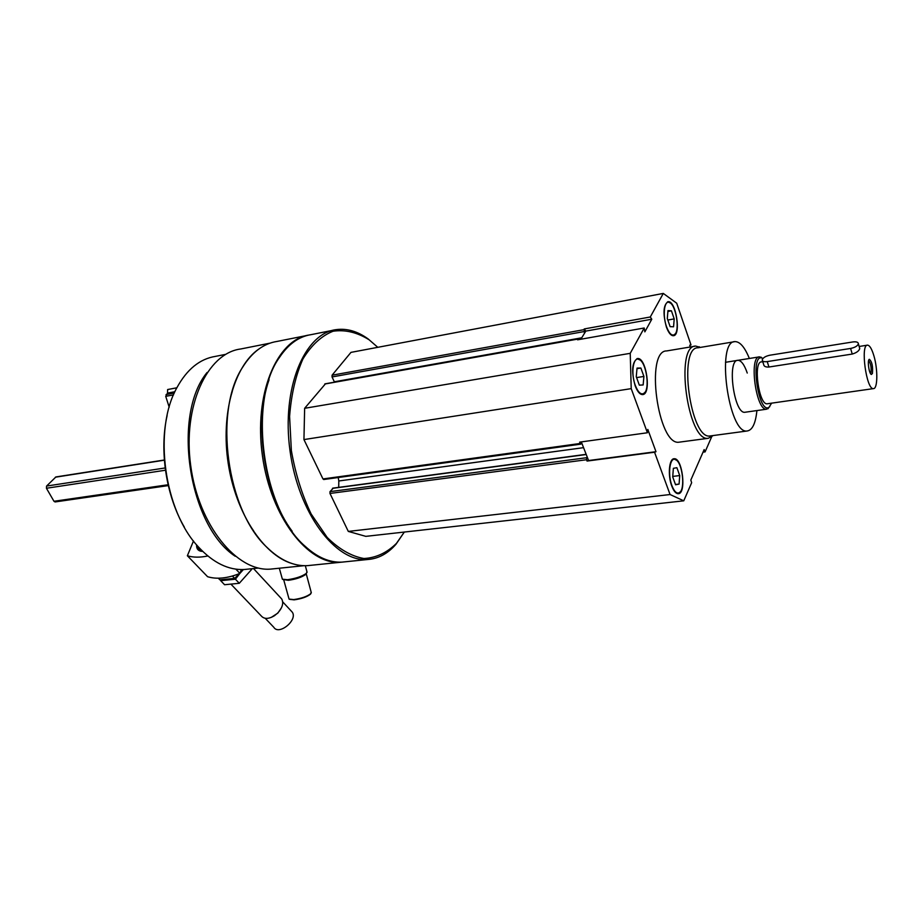 <?xml version="1.0" encoding="UTF-8"?>
<svg xmlns="http://www.w3.org/2000/svg" width="923" height="923" viewBox="0 0 923 923"><rect width="100%" height="100%" fill="white"/><g stroke="black" fill="none" stroke-linecap="round" stroke-linejoin="round"><path stroke-width="1.38" d="M635.174 385.86C637.412 391.64 639.87 394.559 642.57 394.583C651.707 394.686 646.354 356.959 637.458 358.539C631.967 362.035 631.205 371.15 635.174 385.86M680.043 442.059L679.132 442.175C657.88 446.201 644.831 350.117 666.741 350.925L694.823 346.229M711.541 437.087L705.08 451.901L704.157 449.582L690.819 480.064L691.65 482.717L683.758 500.82L670.075 494.532L654.545 452.224L655.988 451.693L647.831 429.437L647.404 432.76L631.217 388.641L630.224 353.336L644.208 328L644.854 331.853L651.788 319.22L650.288 316.993L663.302 293.422L676.709 303.217L690.992 344.937L689.723 345.214L690.335 346.979M666.383 326.996C668.517 332.799 670.848 335.707 673.352 335.73C681.474 335.718 675.948 300.102 668.056 301.694C663.325 304.878 662.772 313.312 666.383 326.996M671.782 486.075C673.698 491.094 675.832 493.632 678.163 493.713C686.724 494.105 682.501 457.52 674.148 458.743C669.117 458.419 667.594 475.31 671.782 486.075M644.208 328L577.579 339.814L578.294 338.856L578.952 339.572M584.236 328.946L585.817 331.103L584.455 333.33L584.236 328.946L650.288 316.993M683.758 500.82L365.808 536.355L348.306 531.417L329.973 493.447L586.52 459.735L587.04 461.062L588.586 460.531L581.675 442.821L580.775 444.148L579.644 442.14L647.404 432.76M586.52 459.735L587.074 456.643M581.317 441.909L581.675 442.821M274.119 568.753L270.612 569.11C236.876 571.995 198.607 525.349 190.726 465.803C182.442 406.293 207.156 353.105 240.73 348.986L270.035 343.148M291.518 563.376C263.217 554.631 235.746 512.923 228.223 463.461C220.574 414.023 234.327 365.82 258.832 349.044M345.433 561.772L342.052 562.119C329.707 562.753 317.397 557.469 305.132 546.266C262.432 510.027 247.652 401.124 279.496 357.386C288.426 344.048 298.983 336.468 311.178 334.634L332.661 330.342M368.796 339.595C356.901 332.257 344.983 329.476 333.03 331.242C321.492 335.857 311.466 345.087 302.952 358.943C295.741 375.211 291.287 394.352 289.591 416.377L291.356 450.539C295.395 473.637 301.994 494.797 311.155 513.996L327.18 537.44C339.179 549.254 351.421 556.281 363.881 558.507C375.984 557.884 386.852 552.831 396.463 543.37L404.32 532.052L396.013 544.212C387.822 553.662 378.326 558.773 367.504 559.523C335.453 562.234 298.291 513.096 290.007 450.712C281.353 388.375 304.371 333.261 336.295 329.615C347.025 328.23 357.639 331.334 368.15 338.937L377.784 347.313L368.15 338.937M324.042 479.291L322.969 478.945L303.944 439.579L304.636 408.301L325.369 383.91M334.518 382.168L332.038 376.942L332.072 375.2L350.971 352.378L663.302 293.422M329.973 493.447L330.007 491.636L333.168 488.279M338.706 487.356L338.81 480.975L583.567 447.655M338.233 477.514L338.81 480.975M292.176 531.267C264.29 494.174 253.479 423.565 269.078 379.699M343.01 562.049L340.575 562.269C308.201 565.003 270.901 517.192 262.455 455.985C253.629 394.813 276.473 339.883 308.594 335.107M310.901 565.303L307.451 565.649C293.837 566.353 280.407 560.319 267.174 547.558C226.793 510.788 213.248 411.081 242.68 367.169C252.141 352.09 263.586 343.506 277.015 341.441L306.021 335.66M253.64 530.921C228.789 495.132 219.247 433.095 232.296 391.41M235.227 556.257C188.788 526.029 171.69 415.373 207.052 372.511M247.837 569.133L244.364 569.491C228.569 570.31 213.34 562.88 198.699 547.224C164.029 511.204 152.953 429.68 177.008 387.498C187.057 369.235 199.864 358.874 215.428 356.382L225.708 354.351M184.358 527.16C166.175 496.078 159.148 450.586 167.144 415.431M303.944 439.579L631.217 388.641M304.636 408.301L630.224 353.336M703.026 452.166L705.08 451.901M348.306 531.417L670.075 494.532M587.04 461.062L654.545 452.224M580.855 339.237L584.455 333.33M585.817 331.103L651.788 319.22M588.586 460.531L655.988 451.693M756.906 410.573C755.614 423.38 752.383 430.187 747.192 430.983C728.582 434.641 715.787 340.46 735.066 341.614C740.038 341.66 744.803 347.279 749.361 358.482M745.415 412.189L744.953 412.258C734.085 414.323 726.678 359.693 737.904 360.305C741.273 360.455 744.388 364.7 747.249 373.042M710.814 435.864L709.972 435.979C690.416 439.729 677.805 346.852 698.007 347.798L734.246 341.752M713.191 435.541L708.241 438.298C687.739 442.244 674.551 345.087 695.723 346.079L700.361 347.406M673.236 335.73L675.278 333.78M670.156 302.917L667.606 301.786M666.533 326.707C669.152 333.538 671.806 336.168 674.528 334.588C680.136 331.045 676.074 304.913 669.544 302.559C664.329 299.502 662.31 315.262 666.533 326.707M642.477 394.594L644.981 392.298M640.031 360.028L636.962 358.632M635.347 385.526C638.139 392.483 641.024 395.09 644.023 393.325C650.242 389.425 646.4 362.335 639.224 359.532C633.259 355.874 630.582 373.296 635.347 385.526M678.047 493.713L680.355 491.74M676.409 460.185L673.675 458.812M671.944 485.717C674.344 491.774 676.859 494.07 679.501 492.594C685.501 489.155 682.432 462.527 675.717 459.723C670.029 455.985 667.341 473.949 671.944 485.717M667.306 318.527L667.964 310.589L671.425 310.809L674.205 318.897L673.571 326.788L670.121 326.65L667.306 318.527M667.825 320.039L674.205 318.897M667.894 311.455L671.425 310.809M636.259 376.688L637.043 368.104L640.874 368.035L643.908 376.434L643.146 384.96L639.327 385.133L636.259 376.688M636.593 377.599L643.908 376.434M636.985 368.658L640.874 368.035M672.705 476.879L673.375 468.319L676.882 467.696L679.72 475.564L679.086 484.079L675.578 484.783L672.705 476.879M675.486 484.494L679.086 484.079M672.74 476.406L679.72 475.564M235.884 569.156L239.899 573.425C227.473 578.375 216.709 579.471 207.594 576.713L187.369 555.761L193.484 540.97M202.748 551.423C198.433 551.296 196.38 549.093 196.587 544.824M187.369 555.761C193.242 557.538 200.049 557.607 207.825 555.969M243.395 569.549L239.899 573.425L241.388 569.572M201.779 550.477L198.745 548.954L197.464 545.828M280.534 597.7L281.734 598.992C283.799 603.065 282.473 607.726 277.765 612.987L274.477 615.699C268.57 619.195 264.151 619.264 261.221 615.895L231.258 584.49M281.492 607.726L277.811 613.126L271.177 617.441M291.114 610.922L292.21 612.087C298.129 619.91 278.908 635.785 273.796 627.282L265.224 618.295M243.141 569.549L240.038 573.068M239.576 573.552L234.627 578.375L219.893 579.84L218.324 578.213M234.627 578.375L232.411 576.033M251.321 568.776L251.771 569.272L239.288 583.29L224.577 584.732L220.689 580.671L235.411 579.206L239.888 573.437M239.288 583.29L235.411 579.206M310.936 593.477L310.382 594.262C306.724 597.008 301.302 598.865 294.114 599.858L289.51 599.327M306.921 571.695L306.459 573.275C302.259 576.344 295.971 578.49 287.584 579.702L282.403 579.24L279.311 568.222M306.39 573.379L305.79 574.371C301.925 577.21 296.121 579.194 288.38 580.302L282.888 579.494M311.166 592.162L310.693 593.731C306.886 596.593 301.221 598.531 293.733 599.569L289.061 599.085L283.753 579.979M767.601 403.732L767.244 403.778C758.821 405.382 752.845 361.343 761.556 361.885L762.767 361.689M873.954 355.99C877.958 369.454 877.704 389.021 873.435 388.618C866.385 390.048 860.178 344.325 867.539 345.144C869.743 345.364 871.877 348.975 873.954 355.99M762.49 360.835L763.679 364.527C763.921 366.373 765.675 367.204 768.951 367.019L852.229 354.063C856.556 352.759 859.059 350.925 859.74 348.559L858.378 343.806C857.617 345.963 855.033 347.51 850.602 348.444L767.221 361.597C764.013 361.989 762.34 361.435 762.213 359.935C762.917 357.755 765.467 356.186 769.863 355.217L852.783 341.96C856.394 341.522 858.252 342.133 858.378 343.806M55.115 501.95L53.972 501.281L46.427 488.255L46.565 486.063L55.922 476.937L164.352 460M872.443 373.423L871.404 374.461C869.039 374.15 867.101 359.82 869.351 359.312C871.981 361.597 873.008 366.304 872.443 373.423M771.64 403.155L768.974 407.32C758.175 414.75 749.695 352.217 762.306 358.193L762.917 358.505M769.794 406.628L766.621 409.201C756.087 411.231 748.611 356.174 759.514 356.855L762.836 358.459M868.601 360.639C870.701 363.189 871.497 367.169 870.966 372.592L870.424 373.434M171.77 388.756L176.858 387.787M169.197 407.205L165.725 396.325L167.49 393.094L167.64 389.529L176.847 387.81M167.49 393.094L174.92 391.71M322.969 478.945L580.163 443.478M324.758 384.026L578.052 339.041M334.288 381.799L581.732 337.806M332.038 376.942L583.809 331.622M332.072 375.2L583.774 329.707M330.007 491.636L586.474 457.739M332.442 488.371L586.243 454.52M53.972 501.281L168.113 484.748M46.427 488.255L165.459 470.222M46.565 486.063L165.159 467.961M55.392 477.203L164.375 460.185M852.229 354.063L850.602 348.444M768.951 367.019L767.221 361.597M166.059 394.571L174.32 393.036M165.725 396.325L173.524 394.894M303.979 565.695L270.612 569.11M367.504 559.523L342.052 562.119M396.463 543.37L396.013 544.212M340.575 562.269L307.451 565.649M258.428 568.049L244.364 569.491M325.058 383.841L578.271 338.868M578.744 339.156L581.167 338.729M332.799 488.152L586.163 454.335M323.685 479.522L580.775 444.148M747.192 430.983L709.972 435.979M700.049 347.452L699.184 346.748M712.487 435.644L711.448 437.144M708.241 438.298L679.132 442.175M669.544 302.559L668.933 302.075M674.528 334.588L674.09 335.268M639.224 359.532L638.601 359.001M644.023 393.325L643.573 394.029M675.717 459.723L675.117 459.192M679.501 492.594L679.04 493.251M253.513 568.556L281.734 598.992M282.703 601.854L292.21 612.087M305.328 565.718L307.094 572.306M305.79 574.371L306.459 573.275M306.205 573.679L311.316 592.751M867.228 345.19L859.14 346.471M873.435 388.618L767.244 403.778M55.045 501.95L168.309 485.59M762.306 358.193L760.921 357.097M768.974 407.32L767.936 408.785M759.064 356.924L725.478 362.301M766.621 409.201L744.953 412.258M870.827 374.023L871.404 374.461M868.751 360.12L869.351 359.312"/></g></svg>
